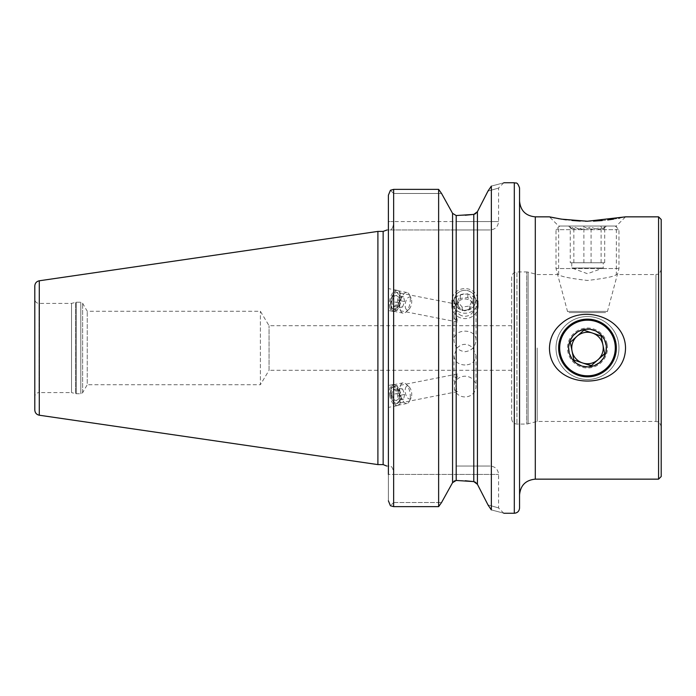 <?xml version="1.0" encoding="UTF-8"?>
<svg xmlns="http://www.w3.org/2000/svg" width="696" height="696" viewBox="0 0 696 696"><rect width="100%" height="100%" fill="white"/><g stroke="black" fill="none" stroke-linecap="round" stroke-linejoin="round"><path stroke-width="0.52" stroke-dasharray="3.48 2.61" d="M658.573 479.152L658.573 216.847M566.257 219.84L571.938 220.484M580.255 221.067L585.293 221.215M587.676 221.232L593.462 221.119M602.266 220.554L607.704 219.971M613.454 219.162L618.622 218.266M619.779 218.048L625.521 216.847L616.343 226.026L558.636 226.026L549.457 216.847M554.634 217.935L558.209 218.605M616.343 348C614.646 330.461 605.042 320.839 587.52 319.142C569.972 320.804 560.35 330.426 558.636 348C560.341 365.548 569.946 375.161 587.459 376.858C605.033 375.17 614.664 365.548 616.343 348M537.208 348L537.208 421.445L537.208 348M511.682 277.173L511.682 418.827L511.682 277.173C511.995 273.989 513.744 272.24 516.928 271.927L516.928 424.073L516.928 271.927L526.733 271.927L526.733 424.073L526.733 271.927L528.09 272.11L528.09 423.89L528.09 272.11L537.208 274.555L558.636 274.555C560.341 276.451 569.946 278.426 587.459 280.462C605.033 278.426 614.664 276.46 616.343 274.555C614.646 276.451 605.042 278.417 587.52 280.462C569.972 278.426 560.35 276.46 558.636 274.555L558.636 226.026L616.343 226.026L616.343 274.555L655.954 274.555L655.954 421.445L655.954 274.555C657.598 273.589 658.912 276.26 661.2 269.308L661.2 426.691L661.2 269.308M511.682 370.298L269.056 370.298L269.056 325.702L269.056 370.298L260.391 384.723L260.391 311.277L260.391 384.723L87.244 384.723L87.244 311.277L87.244 384.723L82.624 392.727L80.806 393.771L75.664 393.701L75.664 302.299L75.664 393.701L71.523 392.596L71.523 303.404L71.523 392.596L38.993 392.596L38.993 303.404L38.993 392.596C36.444 392.84 35.052 394.24 34.8 396.79L34.8 299.21L34.8 396.79M464.989 310.955L456.193 306.736L453.975 300.237L456.193 294.269C462.048 288.962 467.912 288.962 473.785 294.269L476.012 300.237L473.785 306.736L464.989 310.955M464.989 351.724C471.697 350.767 475.368 346.982 476.012 340.37C476.69 328.068 453.287 328.094 453.975 340.37C454.618 346.991 458.29 350.775 464.989 351.724M454.288 318.272L457.394 322.004C457.646 320.995 456.506 316.689 453.975 309.085C454.601 305.353 455.741 303.778 457.394 304.352C460.569 304.126 453.931 309.85 453.975 315.923L454.288 318.272M454.453 389.595L457.394 391.648L453.975 380.077L457.394 373.996L457.228 376.98L454.453 383.566L454.453 389.595A11.014 10.353 180 0 0 464.989 396.929A11.014 10.353 180 0 0 476.012 386.576A11.014 10.353 180 0 0 466.616 376.336A11.014 10.353 180 0 0 454.453 383.566M464.989 364.982C458.29 364.73 454.618 361.607 453.975 355.63L457.037 348C462.327 343.119 467.625 343.119 472.941 348L476.012 355.63C475.359 361.615 471.688 364.739 464.989 364.982M452.565 213.341L452.565 482.659L454.079 481.058M456.193 306.736L456.193 480.457L465.276 480.753M456.193 294.269L456.193 215.542L465.276 215.247M475.899 482.485L477.421 484.294L477.421 211.706L475.899 213.515M391.352 395.05A8.656 4.063 -101.2 0 0 397.164 403.541A8.656 4.063 -101.2 0 0 399.478 394.258A8.656 4.063 -101.2 0 0 393.805 386.558A8.656 4.063 -101.2 0 0 391.352 395.05M391.352 305.84A8.656 4.063 101.2 0 0 393.805 309.442A8.656 4.063 101.2 0 0 399.478 301.742A8.656 4.063 101.2 0 0 397.164 292.459A8.656 4.063 101.2 0 0 392.57 296.67A8.656 4.063 101.2 0 0 391.352 305.84M388.394 295.304L388.394 310.512L388.394 295.304M388.394 474.437L388.394 229.958L388.394 474.437L393.64 474.437C393.423 469.374 392.266 466.572 390.169 466.042L388.394 466.042C386.611 466.042 386.611 466.042 388.394 466.042L390.169 466.042C392.266 466.572 393.423 469.374 393.64 474.437L388.394 474.437L388.394 500.807L388.394 229.958C386.611 229.958 386.611 229.958 388.394 229.958L390.169 229.958L388.394 229.958M388.394 195.193L388.394 221.563L393.64 221.563C393.423 226.626 392.266 229.428 390.169 229.958L456.332 229.958L390.169 229.958C392.266 229.428 393.423 226.626 393.64 221.563L388.394 221.563L388.394 195.193M388.394 400.696L388.394 385.488L388.394 400.696M393.64 506.627L393.64 189.373L438.628 189.373L438.628 506.627L393.64 506.627L390.43 505.74L393.64 502.521L393.64 474.437L456.332 474.437L393.64 474.437L393.64 502.521L390.43 505.74M487.948 191.113C502.355 186.998 502.355 186.998 487.948 191.113C502.355 186.998 502.355 186.998 487.948 191.113L491.35 186.093L491.35 509.907L487.948 504.887C502.355 509.002 502.355 509.002 487.948 504.887C502.355 509.002 502.355 509.002 487.948 504.887L483.233 495.648M478.778 486.948L481.554 492.359M478.778 209.052L481.554 203.641M491.35 509.907C507.819 514.248 507.819 514.248 491.35 509.907M491.35 186.093C507.819 181.752 507.819 181.752 491.35 186.093M34.8 285.978L34.8 410.022M377.902 231.403L377.902 464.597M519.555 187.99L519.555 201.109M456.332 229.958L490.175 229.958L456.332 229.958L456.332 221.563L393.64 221.563L498.571 221.563L456.332 221.563L456.332 215.542L456.332 229.958M393.64 193.479L393.64 221.563L393.64 193.479L390.43 190.26L393.64 193.479L441.551 193.479L393.64 193.479M456.332 466.042L490.175 466.042L456.332 466.042L456.332 474.437L498.571 474.437L456.332 474.437L456.332 466.042M393.64 502.521L441.551 502.521L393.64 502.521M389.69 395.18A10.753 5.055 -101.2 0 0 396.903 405.725A10.753 5.055 -101.2 0 0 399.782 394.197A10.753 5.055 -101.2 0 0 392.735 384.627A10.753 5.055 -101.2 0 0 389.69 395.18M389.69 306.901A10.753 5.055 101.2 0 0 392.735 311.373A10.753 5.055 101.2 0 0 399.782 301.803A10.753 5.055 101.2 0 0 396.903 290.275A10.753 5.055 101.2 0 0 391.204 295.495A10.753 5.055 101.2 0 0 389.69 306.901M661.2 476.534L661.2 219.466M460.952 309.842A10.779 10.127 0 0 1 458.351 292.468A10.779 10.127 0 0 1 475.664 299.036A10.779 10.127 0 0 1 460.952 309.842M457.49 301.438L460.326 294.843L467.825 293.851L472.488 299.463L469.652 306.057L462.153 307.049L457.49 301.438L457.49 305.031L462.153 310.634L462.153 307.049M461.552 315.627A9.179 8.63 0 0 1 459.334 300.829A9.179 8.63 0 0 1 474.08 306.423A9.179 8.63 0 0 1 461.552 315.627M460.082 317.707A13.12 12.328 0 0 1 451.878 306.284A13.12 12.328 0 0 1 464.989 293.956A13.12 12.328 0 0 1 478.108 306.284A13.12 12.328 0 0 1 460.082 317.707M460.082 312.339A13.12 12.328 0 0 1 451.878 300.916A13.12 12.328 0 0 1 464.989 288.588A13.12 12.328 0 0 1 478.108 300.916A13.12 12.328 0 0 1 460.082 312.339M469.652 306.057L469.652 309.642L462.153 310.634M469.652 309.642L472.488 303.047L472.488 299.463M472.488 303.047L467.825 297.444L467.825 293.851M457.49 305.031L460.326 298.436L467.825 297.444M460.326 298.436L460.326 294.843M392.022 308.424A8.448 3.967 -78.8 0 1 390.595 303.325A8.448 3.967 -78.8 0 1 391.865 296.905A8.448 3.967 -78.8 0 1 397.773 293.39A8.448 3.967 -78.8 0 1 397.921 304.396A8.448 3.967 -78.8 0 1 392.022 308.424M391.857 301.438L393.866 295.991L396.833 295.374L397.79 300.202L395.78 305.657L392.814 306.275L391.857 301.438L398.669 302.786L399.626 307.615L392.814 306.275M406.281 309.415A6.56 3.08 -78.8 0 1 406.273 300.211A6.56 3.08 -78.8 0 1 411.136 298.384A6.56 3.08 -78.8 0 1 408.987 309.276A6.56 3.08 -78.8 0 1 406.281 309.415M401.566 312.278A10.492 4.933 -78.8 0 1 400.609 300.22A10.492 4.933 -78.8 0 1 407.082 292.546A10.492 4.933 -78.8 0 1 409.344 294.634A10.492 4.933 -78.8 0 1 405.899 312.06A10.492 4.933 -78.8 0 1 403.01 313.139A10.492 4.933 -78.8 0 1 401.566 312.278M392.37 310.468A10.492 4.933 -78.8 0 1 390.595 304.135A10.492 4.933 -78.8 0 1 392.179 296.157A10.492 4.933 -78.8 0 1 397.877 290.728A10.492 4.933 -78.8 0 1 400.678 301.977A10.492 4.933 -78.8 0 1 393.814 311.321A10.492 4.933 -78.8 0 1 392.37 310.468M395.78 305.657L402.592 306.997L399.626 307.615M402.592 306.997L404.602 301.551L397.79 300.202M404.602 301.551L403.645 296.722L396.833 295.374M398.669 302.786L400.678 297.34L403.645 296.722M400.678 297.34L393.866 295.991M392.022 387.576A8.448 3.967 -101.2 0 0 390.595 392.675A8.448 3.967 -101.2 0 0 391.865 399.095A8.448 3.967 -101.2 0 0 397.773 402.61A8.448 3.967 -101.2 0 0 397.921 391.604A8.448 3.967 -101.2 0 0 392.022 387.576M391.857 394.562L393.866 400.009L396.833 400.626L397.79 395.798L395.78 390.343L392.814 389.725L391.857 394.562L398.669 393.214L399.626 388.385L392.814 389.725M406.281 386.584A6.56 3.08 -101.2 0 0 406.273 395.789A6.56 3.08 -101.2 0 0 411.136 397.616A6.56 3.08 -101.2 0 0 408.987 386.724A6.56 3.08 -101.2 0 0 406.281 386.584M401.566 383.722A10.492 4.933 -101.2 0 0 400.609 395.78A10.492 4.933 -101.2 0 0 407.082 403.454A10.492 4.933 -101.2 0 0 409.344 401.366A10.492 4.933 -101.2 0 0 405.899 383.94A10.492 4.933 -101.2 0 0 403.01 382.861A10.492 4.933 -101.2 0 0 401.566 383.722M392.37 385.532A10.492 4.933 -101.2 0 0 390.595 391.865A10.492 4.933 -101.2 0 0 392.179 399.843A10.492 4.933 -101.2 0 0 397.877 405.272A10.492 4.933 -101.2 0 0 400.678 394.023A10.492 4.933 -101.2 0 0 393.814 384.679A10.492 4.933 -101.2 0 0 392.37 385.532M395.78 390.343L402.592 389.003L399.626 388.385M402.592 389.003L404.602 394.449L397.79 395.798M404.602 394.449L403.645 399.278L396.833 400.626M398.669 393.214L400.678 398.66L403.645 399.278M400.678 398.66L393.866 400.009M618.344 341.771A31.477 31.477 0 0 0 566.666 324.397A31.477 31.477 0 0 0 577.462 377.841A31.477 31.477 0 0 0 618.344 341.771A31.477 31.477 0 0 0 566.666 324.397A31.477 31.477 0 0 0 577.462 377.841A31.477 31.477 0 0 0 618.344 341.771M577.08 336.194L583.892 330.182M591.409 365.53L597.899 359.806A15.738 15.738 0 0 1 572.06 351.115A15.738 15.738 0 0 1 592.505 333.079L601.205 336.403M602.919 344.885L604.676 353.577M582.474 362.921L574.27 360.163M573.817 359.815L572.06 351.115M606.007 226.026L568.606 226.026L606.007 226.026M602.919 229.175L601.118 226.739C595.428 229.915 589.686 229.915 583.892 226.739C579.385 229.915 574.844 229.915 570.268 226.739L571.433 228.853L573.861 226.739C579.55 229.915 585.301 229.915 591.087 226.739C595.593 229.915 600.135 229.915 604.72 226.739L602.919 229.175M605.59 312.591L569.024 312.591L605.59 312.591M618.344 268.534L556.017 268.534L618.344 268.534M618.344 229.697L556.017 229.697L618.344 229.697M614.742 226.026L559.688 226.026L614.742 226.026M570.268 262.749L604.72 262.749L570.268 262.749L570.268 226.739M583.892 262.749L583.892 226.739M601.118 262.749L601.118 226.739M604.72 262.749L604.72 226.739M591.087 262.749L591.087 226.739M573.861 262.749L573.861 226.739M572.06 262.749L603.232 262.749L572.06 262.749M602.919 267.995L571.755 267.995L602.919 267.995M535.294 479.152L535.294 216.847M473.785 306.736L473.785 481.597M473.785 214.403L473.785 294.269M514.309 182.744L514.309 513.257M39.289 280.784L39.289 415.216M383.148 231.403L383.148 464.597M82.624 392.727L82.624 303.273L82.624 392.727M80.806 393.771L80.806 302.229L80.806 393.771M76.203 393.771L76.203 302.229L76.203 393.771M456.332 480.457L456.332 474.437L456.332 480.457M605.59 344.346A18.461 18.461 0 0 0 575.27 334.15A18.461 18.461 0 0 0 581.604 365.504A18.461 18.461 0 0 0 605.59 344.346M607.077 344.041A19.984 19.984 0 0 0 574.27 333.01A19.984 19.984 0 0 0 581.125 366.949A19.984 19.984 0 0 0 607.077 344.041M607.077 311.425L567.501 311.425L607.077 311.425M511.682 418.827C511.995 422.011 513.744 423.76 516.928 424.073L526.733 424.073L537.208 421.445L655.954 421.445C657.598 422.411 658.912 419.74 661.2 426.691M511.682 325.702L269.056 325.702L260.391 311.277L87.244 311.277L82.624 303.273L80.806 302.229L76.203 302.229L71.523 303.404L38.993 303.404C36.444 303.16 35.052 301.76 34.8 299.21M453.975 300.237L453.975 309.085M453.975 315.923L453.975 340.37M476.012 300.237L476.012 340.37M453.975 355.63L453.975 380.077M476.012 355.63L476.012 386.576M457.394 373.996L393.805 386.558M457.394 391.648L397.164 403.541M457.394 304.352L397.164 292.459M457.394 322.004L393.805 309.442M503.817 182.744L498.571 187.99L498.571 221.563C498.066 226.661 495.274 229.463 490.175 229.958M503.817 513.257L498.571 508.01L498.571 474.437C498.066 469.339 495.274 466.538 490.175 466.042M392.735 384.627L388.394 385.488M396.903 405.725L388.394 407.412M396.903 290.275L388.394 288.588M392.735 311.373L388.394 310.512M478.108 306.284L478.108 300.916M451.878 306.284L451.878 300.916M411.136 298.384L409.344 294.634M408.987 309.276L405.899 312.06M407.082 292.546L397.877 290.728M403.01 313.139L393.814 311.321M390.595 303.325L390.595 304.135M391.865 296.905L392.179 296.157M408.987 386.724L405.899 383.94M411.136 397.616L409.344 401.366M403.01 382.861L393.814 384.679M407.082 403.454L397.877 405.272M391.865 399.095L392.179 399.843M390.595 392.675L390.595 391.865M603.545 228.853L606.373 226.026M571.433 228.853L568.606 226.026M559.688 226.026L556.017 229.697L556.017 268.534L567.501 311.425L569.024 312.591M615.299 226.026L618.97 229.697L618.97 268.534L607.477 311.425L605.955 312.591M571.755 262.749L571.755 267.995L587.494 273.719L603.232 267.995L603.232 262.749"/><path stroke-width="1.04" d="M549.457 348C549.849 337.769 554.042 329.452 562.046 323.04C583.561 304.256 625.295 317.454 625.521 348C625.138 392.144 549.701 391.97 549.457 348M535.294 479.152L535.294 216.847L549.457 216.847L561.42 219.144L587.424 221.232L625.521 216.847L658.573 216.847L658.573 479.152L535.294 479.152C525.732 480.092 520.486 485.338 519.555 494.891L519.555 508.01C519.242 511.195 517.493 512.943 514.309 513.257L503.817 513.257M558.209 218.605L566.257 219.84M571.938 220.484L580.255 221.067M585.293 221.215L587.676 221.232M593.462 221.119L602.266 220.554M607.704 219.971L613.454 219.162M618.622 218.266L619.779 218.048M549.457 216.847L550.058 216.978M550.327 217.039L554.634 217.935M452.565 213.341L456.193 215.542L452.565 213.341L441.551 193.479L452.565 213.341L452.565 482.659L441.551 502.521L452.565 482.659L456.193 480.457L456.193 215.542L473.785 214.403L465.276 215.247M454.079 481.058L456.332 480.457L473.785 481.597L473.785 214.403L477.421 211.706L478.778 209.052M465.276 480.753L473.785 481.597L477.421 484.294L478.778 486.948M473.924 481.623L475.899 482.485M473.924 214.377L475.899 213.515M388.394 474.437L388.394 195.193L390.43 190.26L388.394 195.193L388.394 229.958C386.611 229.958 386.611 229.958 388.394 229.958M390.43 505.74L388.394 500.807L390.43 505.74L393.64 506.627L438.628 506.627L438.628 189.373L393.64 189.373L390.43 190.26L393.64 189.373L393.64 506.627M441.551 502.521L438.628 506.627L441.551 502.521M438.628 189.373L441.551 193.479L438.628 189.373M488.061 505.044L477.421 484.294L477.421 211.706L488.061 190.948M487.948 504.887L491.35 509.907L491.35 186.093L487.948 191.113L481.554 203.641M481.554 492.359L483.233 495.648M491.35 186.093C507.819 181.752 507.819 181.752 491.35 186.093M491.35 509.907C507.819 514.248 507.819 514.248 491.35 509.907M34.8 410.022L34.8 285.978C35.017 283.133 36.514 281.41 39.289 280.784L377.902 231.403L377.902 464.597L39.289 415.216C36.514 414.59 35.017 412.867 34.8 410.022M386.767 466.042L383.148 464.597L377.902 464.597M388.394 466.042C386.611 466.042 386.611 466.042 388.394 466.042C386.611 466.042 386.611 466.042 388.394 466.042M383.148 464.597L383.148 231.403L387.089 229.958M519.555 508.01L519.555 187.99C517.058 180.821 515.858 183.753 514.309 182.744L503.817 182.744M519.555 494.891L519.555 201.109C520.486 210.662 525.732 215.908 535.294 216.847M658.573 216.847L661.2 219.466L661.2 476.534L658.573 479.152M558.636 348A28.858 28.858 0 0 0 601.918 372.986A28.858 28.858 0 0 0 601.918 323.014A28.858 28.858 0 0 0 558.636 348M606.007 344.259A18.888 18.888 0 0 0 574.992 333.836A18.888 18.888 0 0 0 581.473 365.905A18.888 18.888 0 0 0 606.007 344.259M601.205 336.403L602.919 344.885L601.118 335.977L583.892 330.182L570.268 342.206L573.861 360.023L591.087 365.818L604.72 353.794L602.919 344.885A15.738 15.738 0 0 0 577.08 336.194A15.738 15.738 0 0 0 572.06 351.115L570.268 342.206L577.08 336.194M614.742 342.493A27.805 27.805 0 0 0 569.093 327.146A27.805 27.805 0 0 0 578.628 374.352A27.805 27.805 0 0 0 614.742 342.493M583.892 330.182L592.505 333.079A15.738 15.738 0 0 1 597.899 359.806A15.738 15.738 0 0 0 602.919 344.885M604.676 353.577L597.899 359.806A15.738 15.738 0 0 1 582.474 362.921L591.409 365.53M574.27 360.163L573.817 359.815M572.06 351.115A15.738 15.738 0 0 0 582.474 362.921M514.309 513.257L514.309 182.744M39.289 415.216L39.289 280.784M383.148 231.403L377.902 231.403"/></g></svg>
